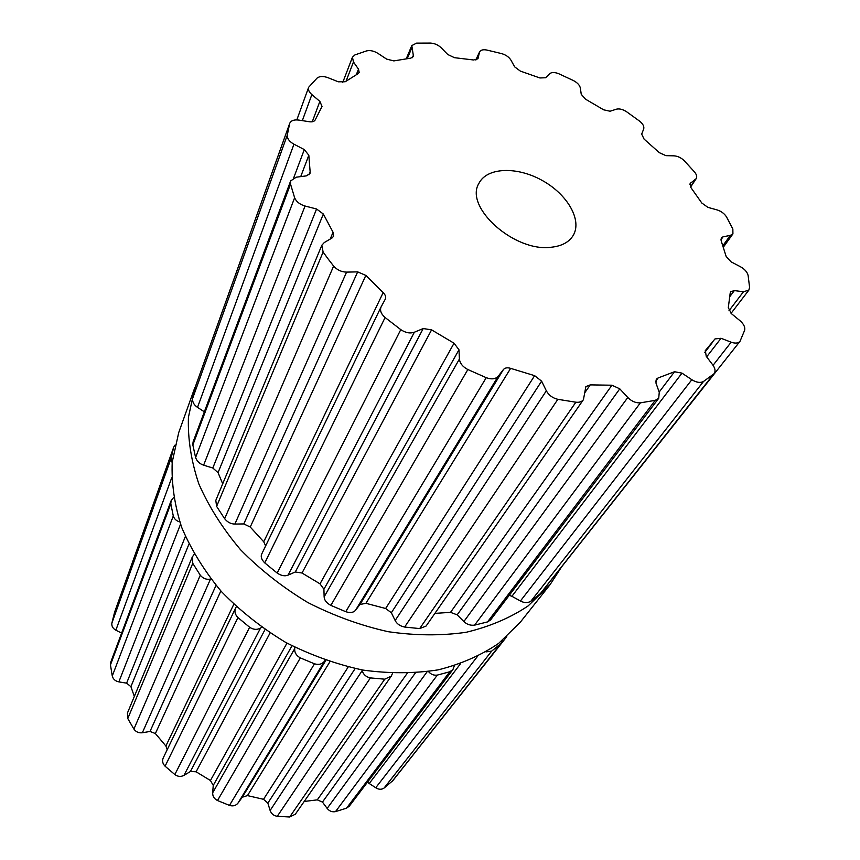 <?xml version="1.0" encoding="UTF-8"?>
<svg xmlns="http://www.w3.org/2000/svg" width="860" height="860" viewBox="0 0 860 860"><rect width="100%" height="100%" fill="white"/><g stroke="black" fill="none" stroke-linecap="round" stroke-linejoin="round"><path stroke-width="1.29" d="M561.709 566.729L550.11 584.596L528.126 605.924C510.27 617.878 489.619 626.661 466.163 632.283C441.438 635.852 415.434 635.658 388.139 631.692C360.641 625.521 333.863 615.803 307.805 602.527C282.757 587.423 260.354 569.836 240.574 549.766C222.783 528.696 208.862 506.723 198.81 483.858C191.178 460.971 187.716 438.793 188.426 417.326L194.898 387.387L178.729 432.558L172.215 462.121C171.355 483.255 174.516 505.013 181.686 527.384C191.167 549.701 204.4 571.072 221.364 591.508C240.241 610.944 261.676 627.908 285.671 642.399C310.664 655.105 336.389 664.328 362.866 670.069C389.182 673.659 414.316 673.584 438.277 669.843C461.057 664.092 481.191 655.277 498.671 643.366L520.322 622.21L498.671 643.366C481.191 655.277 461.057 664.092 438.277 669.843C414.316 673.584 389.182 673.659 362.866 670.069C336.389 664.328 310.664 655.105 285.671 642.399C261.676 627.908 240.241 610.944 221.364 591.508C204.4 571.072 191.167 549.701 181.686 527.384C174.516 505.013 171.355 483.255 172.215 462.121L178.729 432.558L194.898 387.387L188.426 417.326C187.716 438.793 191.178 460.971 198.81 483.858C208.862 506.723 222.783 528.696 240.574 549.766C260.354 569.836 282.757 587.423 307.805 602.527C333.863 615.803 360.641 625.521 388.139 631.692C415.434 635.658 441.438 635.852 466.163 632.283C489.619 626.661 510.27 617.878 528.126 605.924L550.11 584.596L520.322 622.21L550.11 584.596L561.709 566.729M328.219 259.086L323.113 252.066L321.844 245.24L324.285 242.541L332.003 238.005L333.583 236.253L333.056 232.254L323.338 214.032L316.577 208.991L305.042 206.024C299.753 204.444 296.281 201.681 294.625 197.746L290.529 184.115L290.648 180.912L296.259 177.192L306.321 175.881L309.965 173.494L310.137 171.796L308.826 155.251L304.311 149.586L293.948 144.2C289.325 141.577 287.1 138.557 287.283 135.138L289.68 123.41C290.97 120.615 293.959 119.497 298.656 120.067L309.514 121.755C312.524 122.12 314.459 121.432 315.33 119.691L322.027 106.403L319.866 101.394L311.868 94.611C309.019 92.084 307.944 89.633 308.643 87.279L317.039 78.12C319.598 76.131 323.252 75.992 328.015 77.701L338.292 81.797L345.215 81.754L357.9 73.777L359.179 72.412L358.491 69.155L353.471 61.984L352.439 57.211L354.922 54.922L366.51 50.923C370.079 50.073 373.906 50.912 378.002 53.417L386.677 59.136L393.858 60.899L410.779 58.136L413.499 56.502L411.8 45.602L416.552 43.129L430.505 43.075C434.623 43.344 438.235 44.956 441.331 47.913L447.737 54.492L454.456 57.684L473.613 59.985L477.988 58.598L479.558 51.933C480.686 49.977 483.105 49.342 486.814 50.041L501.681 53.621C505.927 54.9 509.023 57.082 510.947 60.146L514.678 66.876L520.365 71.1L539.886 77.959L545.649 77.755L549.604 73.767C551.636 72.1 554.732 72.111 558.903 73.799L573.362 80.528C577.383 82.657 579.726 85.183 580.36 88.075L581.242 94.31L585.456 99.136L603.645 109.811L610.084 111.23L616.373 109.198C619.404 108.457 622.833 109.317 626.65 111.789L639.496 121.067C642.968 123.861 644.376 126.495 643.699 128.957L641.689 134.106L644.075 139.094L659.341 152.682L665.909 155.649L673.982 155.832C677.766 156.101 681.228 157.767 684.366 160.831L694.471 171.925C696.664 174.569 697.234 176.816 696.192 178.654L690.139 183.502L690.956 187.652L701.803 203.014L707.887 207.357L717.057 209.904C721.282 211.248 724.453 213.624 726.582 217.032L732.849 229.04L732.924 233.888L730.301 235.403L723.067 236.812L721.282 237.854L721.132 240.692L726.163 256.463L731.107 261.859L740.524 266.783C744.782 269.191 747.318 272.115 748.135 275.555L749.576 287.337L748.834 290.142L743.47 291.744L734.332 290.605L730.678 291.712L730.183 293.163L728.302 307.654L731.409 313.653L739.998 320.715C743.803 324.059 745.341 327.284 744.599 330.38L740.019 341.302C738.17 343.323 735.214 343.624 731.15 342.194L721.024 338.281L714.993 338.926L705.351 350.59L706.232 356.287L712.779 364.93C715.262 368.413 715.692 371.348 714.079 373.724L703.523 381.464C700.33 383.13 696.428 382.55 691.827 379.712L681.98 373.132L674.519 371.735L658.147 377.938L656.288 379.185L655.965 383.044L659.255 392.332L658.717 398.287L655.223 400.351L640.378 402.846C635.873 403.146 631.681 401.362 627.789 397.492L619.77 388.827L611.933 385.215L590.229 384.882L585.864 386.602L583.435 399.653C581.865 401.738 579.339 402.598 575.856 402.211L557.85 399.319C552.625 398.072 548.788 395.235 546.337 390.816L541.606 381.152L534.63 375.669L510.636 368.36C507.421 367.37 505.013 367.757 503.423 369.531L498.219 376.239C495.543 379.142 491.544 379.615 486.233 377.68L467.851 369.531C462.734 366.854 459.928 363.35 459.412 359.029L458.982 349.794L454.037 343.215L431.58 329.864L423.217 328.541L414.348 332.229C410.059 333.702 405.533 332.831 400.781 329.638L385.097 317.523C381.055 313.954 379.722 310.417 381.087 306.902L385.301 299.129C386.151 297.022 385.43 294.851 383.162 292.615L365.844 275.415L357.674 271.878L346.58 272.115C341.377 271.975 337.066 269.954 333.626 266.073L328.219 259.086M551.26 247.239C561.688 246.121 568.976 242.23 573.125 235.565C582.478 220.225 567.449 194.296 542.155 180.417C517.01 166.292 487.05 167.238 478.966 183.287C463.895 206.991 514.463 252.41 551.26 247.239M323.113 252.066L216.612 506.4L224.653 518.72C227.534 522.235 230.942 524.019 234.877 524.062L243.788 523.933L250.249 527.029L263.74 541.811L265.643 545.896M216.612 506.4L215.806 500.402L321.844 245.24M323.338 214.032L218.053 472.645L222.697 483.815M218.053 472.645L212.807 468.012L203.637 465.174C199.638 463.841 196.951 461.283 195.585 457.498L192.844 444.942L193.07 441.965L290.648 180.912M385.097 317.523L264.772 562.913C261.537 559.709 260.526 556.721 261.762 553.937L380.98 307.138M264.772 562.913L277.167 573.05C281.188 575.738 284.821 576.437 288.068 575.136L295.292 571.986L302.021 573.018L320.006 583.843L323.919 589.218L324.134 596.861C324.338 600.248 326.574 603.086 330.853 605.386L345.752 611.696C350.3 613.126 353.578 612.621 355.588 610.181L359.953 604.494L365.909 603.312L385.635 608.493L391.354 612.739L395.148 620.522C396.922 623.93 400.072 626.101 404.63 627.047L419.669 628.585L426.076 626.069L583.435 399.653M293.948 144.2L197.51 407.382L204.347 411.8M197.51 407.382C194.005 405.017 192.361 402.082 192.586 398.578L195.338 386.828M434.902 613.384L450.533 612.352L457.165 614.846L463.862 621.554C466.873 624.446 470.452 625.639 474.58 625.145L487.512 621.92L490.608 619.888L658.717 398.287M681.98 373.132L511.915 596.292L509.238 595.335M511.915 596.292L520.408 601C524.159 602.989 527.621 603.096 530.781 601.323L540.628 593.432L714.079 373.724M740.019 341.302L565.17 562.343M167.205 749.694L165.883 745.996L155.37 733.537L150.016 731.451L142.351 732.763C138.772 733.171 135.966 731.946 133.913 729.076L127.774 718.551L127.441 713.015L192.285 556.99L194.285 554.205M134.332 696.417L130.913 686.678L126.624 683.152L118.852 681.883C115.315 681.12 113.122 679.163 112.262 676.014L110.456 664.887L110.768 662.146L171.119 500.703L173.612 497.51M121.626 633.121L115.853 630.197C112.821 628.456 111.488 626.091 111.875 623.102L114.584 612.277M506.787 636.636L415.724 751.651M502.498 640.345L501.262 643.291L392.88 780.6L384.065 788.061C381.496 789.759 378.722 789.652 375.745 787.738L367.392 782.31M454.316 665.78L452.919 669.574L349.278 806.186L346.505 808.196L335.518 811.603C332.25 812.27 329.455 811.206 327.155 808.411L322.457 802.079L317.286 799.864L304.204 801.455M392.515 673.316L391.321 676.089L295.313 814.248L289.669 817L277.296 816.301C273.76 815.774 271.373 813.839 270.126 810.486L267.847 803.1L263.525 799.305L247.454 795.607L242.273 797.231L237.962 803.132C235.801 805.723 232.974 806.476 229.47 805.401L217.505 800.531C214.226 798.854 212.603 796.285 212.667 792.834L213.248 785.395L210.442 780.514L196.101 771.786L190.425 771.506L183.965 775.365C180.869 776.967 177.826 776.698 174.838 774.559L165.088 766.206C162.615 763.691 161.992 760.928 163.228 757.929L163.335 757.725M192.285 556.99L192.769 563.332L200.283 575.211L133.913 729.076M210.904 579.016L210.474 579.103C206.411 579.823 203.014 578.522 200.283 575.211M261.719 627.327L260.569 628.026C257.108 630.014 253.463 629.757 249.636 627.262L237.962 617.587C234.941 614.47 234.2 611.224 235.726 607.837L236.328 606.698M179.719 521.859C176.407 520.956 174.257 518.999 173.29 515.979L112.262 676.014M171.119 500.703L170.807 503.756L173.29 515.979M325.231 660.179L324.521 661.146C322.167 664.189 318.813 665.07 314.47 663.812L300.355 657.9C296.345 655.664 294.453 652.579 294.69 648.633L294.808 647.236M172.161 462.755L171.075 458.401L111.875 623.102M114.455 612.589L173.709 447.157L171.075 458.401M173.709 447.157L174.999 445.125M391.321 676.089L384.753 679.185L370.413 677.906C366.123 676.992 363.371 674.573 362.157 670.649L361.952 669.908M452.919 669.574L449.769 671.778L437.331 675.089C433.827 675.584 430.881 674.401 428.495 671.542M501.262 643.291L491.64 651.138L485.986 651.891M333.626 266.073L224.653 518.72M346.58 272.115L234.877 524.062M357.674 271.878L243.788 523.933M333.056 232.254L330.208 239.058M365.844 275.415L250.249 527.029M383.162 292.615L263.74 541.811M316.577 208.991L212.807 468.012M305.042 206.024L203.637 465.174M294.625 197.746L195.585 457.498M290.529 184.115L192.844 444.942M400.781 329.638L277.167 573.05M414.348 332.229L288.068 575.136M423.217 328.541L295.292 571.986M310.137 171.796L308.955 174.849M431.58 329.864L302.021 573.018M308.826 155.251L300.721 176.612M454.037 343.215L320.006 583.843M304.311 149.586L293.69 177.891M458.982 349.794L323.919 589.218M459.412 359.029L324.134 596.861M287.283 135.138L192.586 398.578M467.851 369.531L330.853 605.386M289.573 123.765L195.102 387.505M486.233 377.68L345.752 611.696M498.219 376.239L355.588 610.181M503.423 369.531L359.953 604.494M510.636 368.36L365.909 603.312M534.63 375.669L385.635 608.493M319.866 101.394L312.255 121.776M541.606 381.152L391.354 612.739M311.868 94.611L302.333 120.636M546.337 390.816L395.148 620.522M557.85 399.319L404.63 627.047M575.856 402.211L419.669 628.585M590.229 384.882L584.811 392.719M611.933 385.215L450.533 612.352M358.491 69.155L356.352 74.626M619.77 388.827L457.165 614.846M353.471 61.984L346.075 81.13M627.789 397.492L463.862 621.554M640.378 402.846L474.58 625.145M655.223 400.351L487.512 621.92M658.147 377.938L655.642 381.292M674.519 371.735L659.168 392.085M413.563 54.793L412.338 57.695M411.714 48.096L407.307 58.566M691.827 379.712L520.408 601M703.523 381.464L530.781 601.323M713.37 374.433L539.951 594.131M705.576 350.332L705.168 350.869M478.138 58.168L477.752 58.985M721.024 338.281L706.673 356.857M479.342 52.578L475.881 59.996M731.15 342.194L713.058 365.306M734.332 290.605L729.946 296.421M743.47 291.744L728.957 310.793M723.067 236.812L720.895 239.832M730.301 235.403L722.927 245.67M690.655 182.965L689.849 184.18M695.428 179.439L690.462 186.91M192.769 563.332L127.774 718.551M210.474 579.103L142.351 732.763M216.032 585.37L150.016 731.451M220.869 590.971L155.37 733.537M188.942 544.144L130.913 686.678M233.791 604.311L165.883 745.996M185.373 536.49L126.624 683.152M180.535 524.224L118.852 681.883M237.962 617.587L165.088 766.206M170.807 503.756L110.456 664.887M249.636 627.262L174.838 774.559M260.569 628.026L183.965 775.365M264.998 629.617L190.425 771.506M270.061 633.003L196.101 771.786M286.982 643.13L210.442 780.514M292.002 645.806L213.248 785.395M171.699 477.816L115.853 630.197M294.69 648.633L212.667 792.834M300.355 657.9L217.505 800.531M173.602 447.501L114.348 612.911M314.47 663.812L229.47 805.401M324.521 661.146L237.962 803.132M325.833 660.383L242.273 797.231M329.907 661.759L247.454 795.607M348.203 666.984L263.525 799.305M355.137 668.564L267.847 803.1M362.157 670.649L270.126 810.486M370.413 677.906L277.296 816.301M384.753 679.185L289.669 817M407.167 673.391L317.286 799.864M415.358 672.961L322.457 802.079M427.151 671.725L327.155 808.411M437.331 675.089L335.518 811.603M449.769 671.778L346.505 808.196M460.508 663.726L369.435 783.234M477.321 656.599L375.745 787.738M491.64 651.138L384.065 788.061M500.595 644L392.257 781.256M261.762 553.937L381.087 306.902M195.209 387.161L289.68 123.41M296.829 119.895L308.643 87.279M342.699 82.571L352.439 57.211M406.285 58.706L411.8 45.602M704.749 352.45L712.435 342.441M475.795 60.006L479.558 51.933M731.064 313.363L748.834 290.142M723.4 247.1L732.924 233.888M690.569 187.093L696.192 178.654M163.228 757.929L235.726 607.837"/></g></svg>
